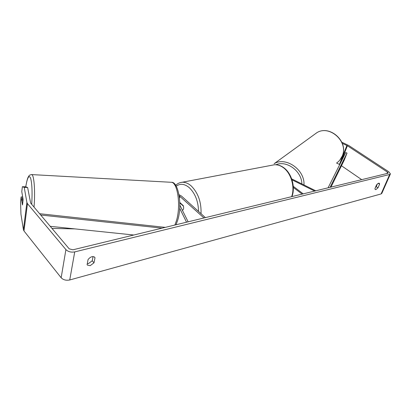 <?xml version="1.0" encoding="UTF-8"?>
<svg xmlns="http://www.w3.org/2000/svg" width="411" height="411" viewBox="0 0 411 411"><rect width="100%" height="100%" fill="white"/><g stroke="black" fill="none" stroke-linecap="round" stroke-linejoin="round"><path stroke-width="0.62" d="M315.761 190.812L291.687 178.883M314.656 191.079L292.01 179.843M293.264 186.317L303.22 193.858M293.326 187.426L302.142 194.12M27.619 187.493L24.239 187.385L22.374 186.702L25.698 186.81L27.619 187.493L30.635 203.065L69.182 248.819L72.947 249.801L387.886 173.288L388.21 173.036L387.542 172.163L347.377 145.746L342.281 143.347M87.266 263.739L88.427 263.595L92.234 260.769L93.061 256.556M377.355 184.005L376.229 186.594L375.382 187.575M378.007 187.806L375.87 189.599L375.207 189.533L374.93 188.623L376.507 184.986C377.622 183.547 378.557 182.972 379.307 183.26L379.584 184.19L378.007 187.806L376.229 186.594M90.184 265.66L94.001 262.819L95.003 257.759L94.694 257.24C92.66 255.945 90.451 256.711 88.072 259.552L87.096 264.643L87.379 265.11L90.184 265.66M92.234 260.769L94.001 262.819M24.239 187.385L26.9 202.5L27.465 203.64L65.914 249.611C68.139 251.758 71.072 252.524 74.725 251.902L389.685 174.475L390.435 173.889L388.868 171.844L348.733 145.499L341.813 142.206M22.682 196.972L21.136 196.931L20.55 201.76L20.946 214.167L23.432 229.78L23.982 230.951L61.152 277.759C63.304 279.937 66.166 280.672 69.736 279.968L381.1 193.941L381.855 193.314L390.347 174.079M361.701 179.648L341.479 165.756M339.733 164.564L336.588 163.059M23.129 199.741L22.667 196.992L21.994 201.667L22.528 204.889L23.129 199.602L21.778 191.618L22.374 186.702M21.136 196.931L22.466 204.966M94.217 256.854L95.003 257.759M378.305 183.327L379.584 184.19M186.553 222.202L179.669 208.3M188.14 221.817L179.787 205.063M179.191 195.77L203.959 217.974M179.011 194.691L181.395 195.985L205.387 217.625M179.766 202.443L183.301 205.675C183.953 207.951 183.66 209.512 182.427 210.355C183.542 209.651 183.887 208.269 183.465 206.199L180.424 203.414L179.792 203.882M180.424 203.414L180.753 203.342M40.694 215.01L162.047 228.151M50.229 226.327L133.816 235.015M39.595 213.699L165.253 227.375M330.963 187.118L344.218 160.187L347.038 153.077L330.084 187.329M347.038 153.077L345.743 152.568L328.086 187.817M313.973 134.782L316.855 132.691C329.612 124.559 348.677 141.795 342.291 155.923C341.125 158.841 339.281 161.174 336.758 162.905M303.96 184.96C305.085 169.83 285.881 156.375 274.127 163.706L316.855 132.691C329.812 124.507 348.713 141.61 342.368 155.795M275.915 164.765C286.549 160.023 301.808 171.135 301.869 183.928M74.725 251.902L69.736 279.968M389.685 174.475L381.1 193.941M346.899 145.484L339.445 164.415M347.377 145.746L340.796 162.448M387.542 172.163L386.951 173.514M26.9 202.5L23.432 229.78M27.465 203.64L23.982 230.951M65.914 249.611L61.152 277.759M179.977 196.283L179.489 198.138M180.095 182.664L182.022 182.284C185.048 182.058 188.063 183.229 191.064 185.798C198.107 192.774 201.431 202.073 201.03 213.699M198.528 211.439C198.313 201.39 195.215 193.453 189.23 187.621C184.534 183.768 180.213 183.296 176.262 186.204M291.63 196.674C295.18 187.205 291.147 173.165 283.343 167.667C280.338 165.484 277.271 164.534 274.142 164.816L182.022 182.284C179.602 182.556 177.49 183.558 175.692 185.299M31.339 174.583L31.709 174.593C34.108 174.839 35.372 191.321 34.021 207.082M31.729 204.365C32.418 191.778 32.017 182.972 30.532 177.948C28.904 174.68 27.311 177.639 25.754 186.83M174.901 225.033L176.458 220.661C180.979 205.968 177.696 182.469 171.423 182.299L31.709 174.593C30.013 174.881 29.124 175.276 29.032 175.79L28.236 177.013C27.532 178.169 26.694 181.436 25.729 186.82M339.722 160.249L342.342 155.856M274.142 164.816C277.512 164.508 280.744 165.484 283.837 167.75C291.738 173.375 295.591 187.185 291.964 196.592M171.423 182.299C178.287 181.487 182.52 204.74 177.768 220.003M74.915 228.891L51.992 228.413M177.727 220.147L176.026 224.76"/></g></svg>
